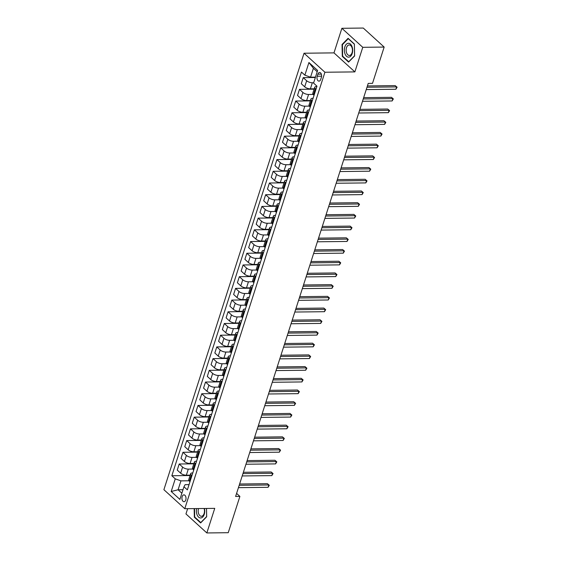 <?xml version="1.0" encoding="UTF-8"?>
<svg xmlns="http://www.w3.org/2000/svg" width="561" height="561" viewBox="0 0 561 561"><rect width="100%" height="100%" fill="white"/><g stroke="black" fill="none" stroke-linecap="round" stroke-linejoin="round"><path stroke-width="0.84" d="M185.775 499.928A3.422 2.048 -90.7 0 0 183.931 494.865A3.422 2.048 -90.7 0 0 182.164 496.639A3.422 2.048 -90.7 0 0 184.008 501.702A3.422 2.048 -90.7 0 0 185.775 499.928M187.647 508.673L185.957 513.932L206.841 532.95L228.236 532.705L239.891 496.408L236.595 493.407M304.034 53.225L163.896 489.69L184.779 508.708L324.917 72.243L304.034 53.225L333.984 52.881L354.868 71.899L362.764 47.313L341.88 28.295L333.984 52.881M341.88 28.295L363.276 28.05L384.159 47.068L362.764 47.313M384.159 47.068L372.504 83.358L368.226 83.407L235.613 496.457L239.891 496.408M317.877 74.178L317.21 76.24A3.31 1.985 -90.7 0 0 318.999 81.149A3.31 1.985 -90.7 0 0 320.71 79.431L321.376 77.369A3.31 1.985 -90.7 0 0 319.588 72.46A3.31 1.985 -90.7 0 0 317.877 74.178L321.334 74.143M317.196 71.738L313.403 68.288L310.549 77.187L304.868 75.167L301.453 72.06L171.841 475.742L190.06 475.532M304.868 75.167L308.922 62.523L317.617 70.434L313.557 83.084L316.972 86.191L187.36 489.872L183.952 486.766L179.892 499.409L171.196 491.499L175.256 478.849L171.841 475.742M206.841 532.95L214.737 508.364L184.779 508.708M354.868 71.899L324.917 72.243M183.952 486.766L185.116 484.669L189.05 484.627M191.946 475.602L191.301 475.02A4.271 1.669 -162.2 0 1 190.656 473.673A4.271 1.669 -162.2 0 1 192.465 472.923L192.809 472.916M195.705 463.898L195.06 463.309A4.271 1.669 -162.2 0 1 194.415 461.962A4.271 1.669 -162.2 0 1 196.224 461.212L196.567 461.212M199.464 452.187L198.818 451.605A4.271 1.669 -162.2 0 1 198.173 450.259A4.271 1.669 -162.2 0 1 199.982 449.508L200.326 449.501M203.222 440.483L202.577 439.894A4.271 1.669 -162.2 0 1 201.932 438.548A4.271 1.669 -162.2 0 1 203.741 437.797L204.085 437.797M206.981 428.772L206.336 428.183A4.271 1.669 -162.2 0 1 205.691 426.837A4.271 1.669 -162.2 0 1 207.507 426.094L207.843 426.087M210.74 417.061L210.095 416.479A4.271 1.669 -162.2 0 1 209.449 415.133A4.271 1.669 -162.2 0 1 211.266 414.383L211.602 414.383M214.498 405.358L213.853 404.769A4.271 1.669 -162.2 0 1 213.208 403.422A4.271 1.669 -162.2 0 1 215.024 402.679L215.361 402.672M218.257 393.647L217.612 393.065A4.271 1.669 -162.2 0 1 216.967 391.718A4.271 1.669 -162.2 0 1 218.783 390.968L219.12 390.961M222.016 381.943L221.371 381.354A4.271 1.669 -162.2 0 1 220.725 380.007A4.271 1.669 -162.2 0 1 222.542 379.257L222.878 379.257M225.774 370.232L225.129 369.65A4.271 1.669 -162.2 0 1 224.484 368.304A4.271 1.669 -162.2 0 1 226.3 367.553L226.637 367.546M229.533 358.528L228.895 357.939A4.271 1.669 -162.2 0 1 228.243 356.593A4.271 1.669 -162.2 0 1 230.059 355.842L230.396 355.842M233.292 346.817L232.654 346.228A4.271 1.669 -162.2 0 1 232.002 344.889A4.271 1.669 -162.2 0 1 233.818 344.138L234.154 344.131M237.051 335.106L236.412 334.524A4.271 1.669 -162.2 0 1 235.767 333.178A4.271 1.669 -162.2 0 1 237.576 332.428L237.913 332.428M240.809 323.402L240.171 322.813A4.271 1.669 -162.2 0 1 239.526 321.467A4.271 1.669 -162.2 0 1 241.335 320.724L241.672 320.717M244.568 311.692L243.93 311.11A4.271 1.669 -162.2 0 1 243.285 309.763A4.271 1.669 -162.2 0 1 245.094 309.013L245.43 309.006M248.334 299.988L247.689 299.399A4.271 1.669 -162.2 0 1 247.043 298.052A4.271 1.669 -162.2 0 1 248.853 297.302L249.189 297.302M252.092 288.277L251.447 287.695A4.271 1.669 -162.2 0 1 250.802 286.348A4.271 1.669 -162.2 0 1 252.611 285.598L252.948 285.591M255.851 276.573L255.206 275.984A4.271 1.669 -162.2 0 1 254.561 274.638A4.271 1.669 -162.2 0 1 256.37 273.887L256.714 273.887M259.61 264.862L258.965 264.28A4.271 1.669 -162.2 0 1 258.319 262.934A4.271 1.669 -162.2 0 1 260.129 262.183L260.472 262.176M263.368 253.158L262.723 252.569A4.271 1.669 -162.2 0 1 262.078 251.223A4.271 1.669 -162.2 0 1 263.887 250.472L264.231 250.472M267.127 241.447L266.482 240.858A4.271 1.669 -162.2 0 1 265.837 239.519A4.271 1.669 -162.2 0 1 267.646 238.769L267.99 238.762M270.886 229.737L270.241 229.154A4.271 1.669 -162.2 0 1 269.596 227.808A4.271 1.669 -162.2 0 1 271.405 227.058L271.748 227.058M274.645 218.033L273.999 217.444A4.271 1.669 -162.2 0 1 273.354 216.097A4.271 1.669 -162.2 0 1 275.163 215.354L275.507 215.347M278.403 206.322L277.758 205.74A4.271 1.669 -162.2 0 1 277.113 204.393A4.271 1.669 -162.2 0 1 278.922 203.643L279.266 203.636M282.162 194.618L281.517 194.029A4.271 1.669 -162.2 0 1 280.872 192.682A4.271 1.669 -162.2 0 1 282.681 191.932L283.025 191.932M285.921 182.907L285.276 182.325A4.271 1.669 -162.2 0 1 284.63 180.979A4.271 1.669 -162.2 0 1 286.44 180.228L286.783 180.221M289.679 171.203L289.034 170.614A4.271 1.669 -162.2 0 1 288.389 169.268A4.271 1.669 -162.2 0 1 290.198 168.517L290.542 168.517M293.438 159.492L292.793 158.903A4.271 1.669 -162.2 0 1 292.148 157.564A4.271 1.669 -162.2 0 1 293.957 156.814L294.301 156.807M297.197 147.781L296.552 147.199A4.271 1.669 -162.2 0 1 295.906 145.853A4.271 1.669 -162.2 0 1 297.716 145.103L298.059 145.103M300.955 136.078L300.31 135.489A4.271 1.669 -162.2 0 1 299.665 134.142A4.271 1.669 -162.2 0 1 301.474 133.399L301.818 133.392M304.714 124.367L304.069 123.785A4.271 1.669 -162.2 0 1 303.424 122.438A4.271 1.669 -162.2 0 1 305.24 121.688L305.577 121.681M308.473 112.663L307.828 112.074A4.271 1.669 -162.2 0 1 307.183 110.727A4.271 1.669 -162.2 0 1 308.999 109.977L309.335 109.977M312.232 100.952L311.586 100.37A4.271 1.669 -162.2 0 1 310.941 99.024A4.271 1.669 -162.2 0 1 312.757 98.273L313.094 98.266M315.99 89.248L315.345 88.659A4.271 1.669 -162.2 0 1 314.7 87.313A4.271 1.669 -162.2 0 1 316.516 86.562L316.853 86.562M183.005 489.711L178.082 489.767L181.876 493.224M315.471 77.123L310.549 77.187M313.662 82.748L312.337 82.762A4.271 1.669 -162.2 0 1 306.657 80.749L303.242 77.635L315.352 77.495M314.223 88.806L310.38 88.848A4.271 1.669 -162.2 0 1 304.7 86.836L301.285 83.722L303.242 77.635M313.073 94.416L308.578 94.472A4.271 1.669 -162.2 0 1 302.898 92.453L299.483 89.346L314.104 89.178M310.464 100.517L306.622 100.559A4.271 1.669 -162.2 0 1 300.941 98.54L297.526 95.433L299.483 89.346M309.314 106.127L304.819 106.176A4.271 1.669 -162.2 0 1 299.139 104.164L295.724 101.05L310.345 100.882M306.706 112.221L302.863 112.263A4.271 1.669 -162.2 0 1 297.183 110.251L293.768 107.137L295.724 101.05M305.556 117.831L301.061 117.887A4.271 1.669 -162.2 0 1 295.381 115.868L291.965 112.761L306.587 112.593M302.947 123.932L299.104 123.974A4.271 1.669 -162.2 0 1 293.424 121.954L290.009 118.848L291.965 112.761M301.797 129.542L297.302 129.591A4.271 1.669 -162.2 0 1 291.622 127.578L288.207 124.465L302.828 124.297M299.188 135.636L295.345 135.678A4.271 1.669 -162.2 0 1 289.665 133.665L286.25 130.559L288.207 124.465M298.038 141.246L293.543 141.302A4.271 1.669 -162.2 0 1 287.863 139.282L284.448 136.176L299.069 136.007M295.43 147.347L291.587 147.389A4.271 1.669 -162.2 0 1 285.907 145.369L282.492 142.263L284.448 136.176M294.28 152.957L289.785 153.006A4.271 1.669 -162.2 0 1 284.104 150.993L280.689 147.887L295.31 147.718M291.671 159.051L287.828 159.1A4.271 1.669 -162.2 0 1 282.148 157.08L278.733 153.973L280.689 147.887M290.521 164.668L286.026 164.717A4.271 1.669 -162.2 0 1 280.346 162.697L276.931 159.59L291.552 159.422M287.912 170.761L284.069 170.803A4.271 1.669 -162.2 0 1 278.389 168.791L274.974 165.677L276.931 159.59M286.762 176.371L282.267 176.427A4.271 1.669 -162.2 0 1 276.587 174.408L273.172 171.301L287.793 171.133M284.154 182.465L280.311 182.514A4.271 1.669 -162.2 0 1 274.631 180.495L271.215 177.388L273.172 171.301M283.003 188.082L278.508 188.131A4.271 1.669 -162.2 0 1 272.828 186.119L269.413 183.005L284.034 182.837M280.395 194.176L276.552 194.218A4.271 1.669 -162.2 0 1 270.872 192.206L267.457 189.092L269.413 183.005M279.245 199.786L274.75 199.842A4.271 1.669 -162.2 0 1 269.063 197.823L265.655 194.716L280.276 194.548M276.636 205.887L272.793 205.929A4.271 1.669 -162.2 0 1 267.113 203.909L263.698 200.803L265.655 194.716M275.486 211.497L270.991 211.546A4.271 1.669 -162.2 0 1 265.304 209.534L261.889 206.42L276.517 206.252M272.877 217.591L269.035 217.633A4.271 1.669 -162.2 0 1 263.354 215.62L259.939 212.507L261.889 206.42M271.727 223.201L267.232 223.257A4.271 1.669 -162.2 0 1 261.545 221.237L258.13 218.131L272.758 217.963M269.119 229.302L265.276 229.344A4.271 1.669 -162.2 0 1 259.596 227.324L256.181 224.218L258.13 218.131M267.969 234.912L263.474 234.961A4.271 1.669 -162.2 0 1 257.787 232.948L254.371 229.835L269 229.673M265.36 241.006L261.517 241.055A4.271 1.669 -162.2 0 1 255.837 239.035L252.422 235.929L254.371 229.835M264.21 246.623L259.708 246.672A4.271 1.669 -162.2 0 1 254.028 244.652L250.613 241.546L265.241 241.377M261.601 252.716L257.758 252.759A4.271 1.669 -162.2 0 1 252.078 250.746L248.663 247.632L250.613 241.546M260.451 258.326L255.949 258.376A4.271 1.669 -162.2 0 1 250.269 256.363L246.854 253.256L261.482 253.088M257.836 264.42L254 264.469A4.271 1.669 -162.2 0 1 248.32 262.45L244.905 259.343L246.854 253.256M256.693 270.037L252.191 270.086A4.271 1.669 -162.2 0 1 246.51 268.074L243.095 264.96L257.723 264.792M254.077 276.131L250.241 276.173A4.271 1.669 -162.2 0 1 244.561 274.161L241.146 271.047L243.095 264.96M252.934 281.741L248.432 281.797A4.271 1.669 -162.2 0 1 242.752 279.778L239.337 276.671L253.958 276.503M250.318 287.835L246.482 287.884A4.271 1.669 -162.2 0 1 240.795 285.865L237.387 282.758L239.337 276.671M249.175 293.452L244.673 293.501A4.271 1.669 -162.2 0 1 238.993 291.489L235.578 288.375L250.199 288.207M246.56 299.546L242.724 299.588A4.271 1.669 -162.2 0 1 237.037 297.575L233.621 294.462L235.578 288.375M245.416 305.156L240.914 305.212A4.271 1.669 -162.2 0 1 235.234 303.192L231.819 300.086L246.44 299.918M242.801 311.257L238.965 311.299A4.271 1.669 -162.2 0 1 233.278 309.279L229.863 306.173L231.819 300.086M241.658 316.867L237.156 316.916A4.271 1.669 -162.2 0 1 231.476 314.903L228.061 311.79L242.682 311.621M239.042 322.961L235.206 323.003A4.271 1.669 -162.2 0 1 229.519 320.99L226.104 317.884L228.061 311.79M237.899 328.571L233.397 328.627A4.271 1.669 -162.2 0 1 227.717 326.607L224.302 323.501L238.923 323.332M235.283 334.672L231.441 334.714A4.271 1.669 -162.2 0 1 225.76 332.694L222.345 329.588L224.302 323.501M234.14 340.282L229.638 340.331A4.271 1.669 -162.2 0 1 223.958 338.318L220.543 335.205L235.164 335.043M231.525 346.375L227.682 346.425A4.271 1.669 -162.2 0 1 222.002 344.405L218.587 341.298L220.543 335.205M230.382 351.992L225.88 352.042A4.271 1.669 -162.2 0 1 220.2 350.022L216.784 346.915L231.405 346.747M227.766 358.086L223.923 358.128A4.271 1.669 -162.2 0 1 218.243 356.116L214.828 353.002L216.784 346.915M226.623 363.696L222.121 363.752A4.271 1.669 -162.2 0 1 216.441 361.733L213.026 358.626L227.647 358.458M224.007 369.79L220.164 369.839A4.271 1.669 -162.2 0 1 214.484 367.82L211.069 364.713L213.026 358.626M222.857 375.407L218.362 375.456A4.271 1.669 -162.2 0 1 212.682 373.444L209.267 370.33L223.888 370.162M220.249 381.501L216.406 381.543A4.271 1.669 -162.2 0 1 210.726 379.531L207.311 376.417L209.267 370.33M219.099 387.111L214.604 387.167A4.271 1.669 -162.2 0 1 208.923 385.148L205.508 382.041L220.129 381.873M216.49 393.212L212.647 393.254A4.271 1.669 -162.2 0 1 206.967 391.234L203.552 388.128L205.508 382.041M215.34 398.822L210.845 398.871A4.271 1.669 -162.2 0 1 205.165 396.858L201.75 393.745L216.371 393.577M212.731 404.916L208.888 404.958A4.271 1.669 -162.2 0 1 203.208 402.945L199.793 399.832L201.75 393.745M211.581 410.526L207.086 410.582A4.271 1.669 -162.2 0 1 201.406 408.562L197.991 405.456L212.612 405.287M208.973 416.627L205.13 416.669A4.271 1.669 -162.2 0 1 199.45 414.649L196.034 411.543L197.991 405.456M207.822 422.237L203.327 422.286A4.271 1.669 -162.2 0 1 197.647 420.273L194.232 417.16L208.853 416.991M205.214 428.331L201.371 428.38A4.271 1.669 -162.2 0 1 195.691 426.36L192.276 423.253L194.232 417.16M204.064 433.948L199.569 433.997A4.271 1.669 -162.2 0 1 193.889 431.977L190.474 428.87L205.095 428.702M201.455 440.041L197.612 440.083A4.271 1.669 -162.2 0 1 191.932 438.071L188.517 434.957L190.474 428.87M200.305 445.651L195.81 445.7A4.271 1.669 -162.2 0 1 190.13 443.688L186.715 440.581L201.336 440.413M197.696 451.745L193.854 451.794A4.271 1.669 -162.2 0 1 188.173 449.775L184.758 446.668L186.715 440.581M196.546 457.362L192.051 457.411A4.271 1.669 -162.2 0 1 186.371 455.392L182.956 452.285L197.577 452.117M193.938 463.456L190.095 463.498A4.271 1.669 -162.2 0 1 184.415 461.486L181 458.372L182.956 452.285M192.788 469.066L188.293 469.122A4.271 1.669 -162.2 0 1 182.613 467.103L179.197 463.996L193.818 463.828M190.179 475.16L186.336 475.209A4.271 1.669 -162.2 0 1 180.656 473.189L177.241 470.083L179.197 463.996M189.029 480.777L180.937 480.868L178.082 489.767L171.196 491.499M314.034 95.335L313.396 94.746A4.271 1.669 -162.2 0 1 312.75 93.399L314.7 87.313M310.275 107.039L309.637 106.457A4.271 1.669 -162.2 0 1 308.992 105.11L310.941 99.024M306.516 118.75L305.878 118.161A4.271 1.669 -162.2 0 1 305.233 116.821L307.183 110.727M302.758 130.461L302.12 129.871A4.271 1.669 -162.2 0 1 301.467 128.525L303.424 122.438M298.999 142.164L298.361 141.582A4.271 1.669 -162.2 0 1 297.709 140.236L299.665 134.142M295.24 153.875L294.595 153.286A4.271 1.669 -162.2 0 1 293.95 151.94L295.906 145.853M291.482 165.579L290.836 164.997A4.271 1.669 -162.2 0 1 290.191 163.651L292.148 157.564M287.723 177.29L287.078 176.701A4.271 1.669 -162.2 0 1 286.433 175.355L288.389 169.268M283.964 188.994L283.319 188.412A4.271 1.669 -162.2 0 1 282.674 187.065L284.63 180.979M280.205 200.705L279.56 200.116A4.271 1.669 -162.2 0 1 278.915 198.769L280.872 192.682M276.447 212.409L275.802 211.827A4.271 1.669 -162.2 0 1 275.156 210.48L277.113 204.393M272.688 224.12L272.043 223.53A4.271 1.669 -162.2 0 1 271.398 222.191L273.354 216.097M268.929 235.83L268.284 235.241A4.271 1.669 -162.2 0 1 267.639 233.895L269.596 227.808M265.171 247.534L264.526 246.952A4.271 1.669 -162.2 0 1 263.88 245.606L265.837 239.519M261.412 259.245L260.767 258.656A4.271 1.669 -162.2 0 1 260.122 257.31L262.078 251.223M257.653 270.949L257.008 270.367A4.271 1.669 -162.2 0 1 256.363 269.021L258.319 262.934M253.895 282.66L253.249 282.071A4.271 1.669 -162.2 0 1 252.604 280.724L254.561 274.638M250.136 294.364L249.491 293.782A4.271 1.669 -162.2 0 1 248.846 292.435L250.802 286.348M246.377 306.075L245.732 305.486A4.271 1.669 -162.2 0 1 245.087 304.139L247.043 298.052M242.618 317.785L241.973 317.196A4.271 1.669 -162.2 0 1 241.328 315.85L243.285 309.763M238.86 329.489L238.215 328.907A4.271 1.669 -162.2 0 1 237.569 327.561L239.526 321.467M235.101 341.2L234.456 340.611A4.271 1.669 -162.2 0 1 233.811 339.265L235.767 333.178M231.342 352.904L230.697 352.322A4.271 1.669 -162.2 0 1 230.052 350.976L232.002 344.889M227.584 364.615L226.939 364.026A4.271 1.669 -162.2 0 1 226.293 362.679L228.243 356.593M223.825 376.319L223.18 375.737A4.271 1.669 -162.2 0 1 222.535 374.39L224.484 368.304M220.066 388.03L219.421 387.441A4.271 1.669 -162.2 0 1 218.776 386.094L220.725 380.007M216.301 399.734L215.662 399.152A4.271 1.669 -162.2 0 1 215.017 397.805L216.967 391.718M212.542 411.444L211.904 410.855A4.271 1.669 -162.2 0 1 211.259 409.516L213.208 403.422M208.783 423.155L208.145 422.566A4.271 1.669 -162.2 0 1 207.5 421.22L209.449 415.133M205.024 434.859L204.386 434.277A4.271 1.669 -162.2 0 1 203.734 432.931L205.691 426.837M201.266 446.57L200.628 445.981A4.271 1.669 -162.2 0 1 199.975 444.635L201.932 438.548M197.507 458.274L196.862 457.692A4.271 1.669 -162.2 0 1 196.217 456.345L198.173 450.259M193.748 469.985L193.103 469.396A4.271 1.669 -162.2 0 1 192.458 468.049L194.415 461.962M175.256 478.849L180.937 480.868M189.99 481.689L189.345 481.107A4.271 1.669 -162.2 0 1 188.699 479.76L190.656 473.673M313.403 68.288L308.922 62.523M342.049 44.487L342.294 56.388L348.577 62.117L354.629 55.939L354.384 44.038L348.093 38.309L342.049 44.487L342.596 44.48M194.162 508.603L194.337 517.207L200.628 522.936L206.672 516.758L206.504 508.455M342.855 56.381L342.294 56.388M194.905 517.2L194.337 517.207M366.992 87.25L396.641 86.906L395.884 89.248L366.242 89.592M367.413 85.945L395.225 85.623L397.104 87.214L395.884 89.248M395.225 85.623L397.104 87.214M363.233 98.96L392.882 98.617L392.125 100.959L362.483 101.296M363.654 97.649L391.466 97.334L393.345 98.918L392.125 100.959M391.466 97.334L393.345 98.918M359.475 110.664L389.124 110.328L388.366 112.663L358.724 113.006M359.896 109.36L387.707 109.037L389.586 110.629L388.366 112.663M387.707 109.037L389.586 110.629M355.716 122.375L385.358 122.032L384.608 124.374L354.966 124.717M356.137 121.064L383.948 120.748L385.828 122.34L384.608 124.374M383.948 120.748L385.828 122.34M351.957 134.079L381.599 133.742L380.849 136.085L351.207 136.421M352.378 132.775L380.19 132.452L382.069 134.044L380.849 136.085M380.19 132.452L382.069 134.044M348.647 57.152A6.942 4.158 -90.7 0 0 352.666 50.062A6.942 4.158 -90.7 0 0 348.367 43.267A6.942 4.158 -90.7 0 0 344.356 50.364A6.942 4.158 -90.7 0 0 348.647 57.152M349.398 55.462A5.259 3.149 -90.7 0 0 352.434 50.125A5.259 3.149 -90.7 0 0 349.23 44.943A5.259 3.149 -90.7 0 0 349.18 44.943A5.259 3.149 -90.7 0 0 346.144 50.28A5.259 3.149 -90.7 0 0 349.349 55.462A5.259 3.149 -90.7 0 0 349.398 55.462M342.413 44.663L348.276 38.681L354.37 44.228L354.601 55.756L348.746 61.745L342.652 56.191L342.413 44.663M196.652 508.575A6.942 4.158 -90.7 0 0 198.86 517.34A6.942 4.158 -90.7 0 0 204.225 514.374A6.942 4.158 -90.7 0 0 204.407 508.483M198.538 508.547A5.259 3.149 -90.7 0 0 201.399 516.281A5.259 3.149 -90.7 0 0 204.113 513.553A5.259 3.149 -90.7 0 0 204.078 508.483M206.483 508.455L206.651 516.576L200.789 522.564L194.695 517.011L194.527 508.596M348.199 145.79L377.841 145.446L377.09 147.788L347.448 148.132M348.619 144.486L376.431 144.163L378.31 145.755L377.09 147.788M376.431 144.163L378.31 145.755M344.44 157.494L374.082 157.157L373.331 159.499L343.69 159.836M344.861 156.189L372.672 155.874L374.552 157.459L373.331 159.499M372.672 155.874L374.552 157.459M340.681 169.205L370.323 168.861L369.573 171.203L339.931 171.547M341.102 167.9L368.914 167.578L370.786 169.17L369.573 171.203M368.914 167.578L370.786 169.17M336.923 180.908L366.564 180.572L365.814 182.914L336.172 183.251M337.343 179.604L365.155 179.289L367.027 180.873L365.814 182.914M365.155 179.289L367.027 180.873M333.164 192.619L362.806 192.276L362.055 194.618L332.414 194.962M333.585 191.315L361.396 190.992L363.269 192.584L362.055 194.618M361.396 190.992L363.269 192.584M329.405 204.33L359.047 203.987L358.297 206.329L328.655 206.665M329.826 203.019L357.638 202.703L359.51 204.288L358.297 206.329M357.638 202.703L359.51 204.288M325.646 216.034L355.288 215.697L354.538 218.04L324.896 218.376M326.067 214.73L353.879 214.407L355.751 215.999L354.538 218.04M353.879 214.407L355.751 215.999M321.888 227.745L351.53 227.401L350.779 229.744L321.137 230.087M322.309 226.434L350.12 226.118L351.992 227.71L350.779 229.744M350.12 226.118L351.992 227.71M318.129 239.449L347.771 239.112L347.021 241.454L317.379 241.791M318.55 238.145L346.361 237.829L348.234 239.414L347.021 241.454M346.361 237.829L348.234 239.414M314.37 251.16L344.012 250.816L343.262 253.158L313.62 253.502M314.791 249.855L342.603 249.533L344.475 251.125L343.262 253.158M342.603 249.533L344.475 251.125M310.612 262.864L340.254 262.527L339.503 264.869L309.861 265.206M311.032 261.559L338.844 261.244L340.716 262.829L339.503 264.869M338.844 261.244L340.716 262.829M306.853 274.574L336.495 274.231L335.744 276.573L306.103 276.917M307.274 273.27L335.085 272.948L336.958 274.539L335.744 276.573M335.085 272.948L336.958 274.539M303.094 286.285L332.736 285.942L331.986 288.284L302.344 288.62M303.515 284.974L331.327 284.658L333.199 286.243L331.986 288.284M331.327 284.658L333.199 286.243M299.336 297.989L328.977 297.653L328.227 299.988L298.585 300.331M299.749 296.685L327.568 296.362L329.44 297.954L328.227 299.988M327.568 296.362L329.44 297.954M295.577 309.7L325.219 309.356L324.468 311.699L294.82 312.042M295.991 308.389L323.809 308.073L325.682 309.658L324.468 311.699M323.809 308.073L325.682 309.658M291.818 321.404L321.46 321.067L320.71 323.409L291.061 323.746M292.232 320.1L320.05 319.777L321.923 321.369L320.71 323.409M320.05 319.777L321.923 321.369M288.059 333.115L317.701 332.771L316.951 335.113L287.302 335.457M288.473 331.81L316.292 331.488L318.164 333.08L316.951 335.113M316.292 331.488L318.164 333.08M284.301 344.819L313.943 344.482L313.192 346.824L283.543 347.161M284.715 343.514L312.533 343.199L314.405 344.784L313.192 346.824M312.533 343.199L314.405 344.784M280.542 356.53L310.184 356.186L309.434 358.528L279.785 358.872M280.956 355.225L308.774 354.903L310.647 356.494L309.434 358.528M308.774 354.903L310.647 356.494M276.776 368.233L306.425 367.897L305.668 370.239L276.026 370.576M277.197 366.929L305.009 366.613L306.888 368.198L305.668 370.239M305.009 366.613L306.888 368.198M273.018 379.944L302.667 379.601L301.909 381.943L272.267 382.286M273.438 378.64L301.25 378.317L303.129 379.909L301.909 381.943M301.25 378.317L303.129 379.909M269.259 391.655L298.908 391.312L298.15 393.654L268.509 393.99M269.68 390.344L297.491 390.028L299.371 391.613L298.15 393.654M297.491 390.028L299.371 391.613M265.5 403.359L295.149 403.022L294.392 405.365L264.75 405.701M265.921 402.055L293.733 401.732L295.612 403.324L294.392 405.365M293.733 401.732L295.612 403.324M261.742 415.07L291.39 414.726L290.633 417.068L260.991 417.412M262.162 413.759L289.974 413.443L291.853 415.035L290.633 417.068M289.974 413.443L291.853 415.035M257.983 426.774L287.632 426.437L286.874 428.779L257.233 429.116M258.404 425.469L286.215 425.154L288.095 426.739L286.874 428.779M286.215 425.154L288.095 426.739M254.224 438.485L283.866 438.141L283.116 440.483L253.474 440.827M254.645 437.18L282.456 436.858L284.336 438.45L283.116 440.483M282.456 436.858L284.336 438.45M250.465 450.188L280.107 449.852L279.357 452.194L249.715 452.531M250.886 448.884L278.698 448.569L280.577 450.153L279.357 452.194M278.698 448.569L280.577 450.153M246.707 461.899L276.349 461.556L275.598 463.898L245.956 464.242M247.128 460.595L274.939 460.272L276.818 461.864L275.598 463.898M274.939 460.272L276.818 461.864M242.948 473.61L272.59 473.267L271.84 475.609L242.198 475.945M243.369 472.299L271.18 471.983L273.053 473.568L271.84 475.609M271.18 471.983L273.053 473.568M239.189 485.314L268.831 484.977L268.081 487.313L238.439 487.656M239.61 484.01L267.422 483.687L269.294 485.279L268.081 487.313M267.422 483.687L269.294 485.279M310.38 88.848L312.337 82.762M306.622 100.559L308.578 94.472M302.863 112.263L304.819 106.176M299.104 123.974L301.061 117.887M295.345 135.678L297.302 129.591M291.587 147.389L293.543 141.302M287.828 159.1L289.785 153.006M284.069 170.803L286.026 164.717M280.311 182.514L282.267 176.427M276.552 194.218L278.508 188.131M272.793 205.929L274.75 199.842M269.035 217.633L270.991 211.546M265.276 229.344L267.232 223.257M261.517 241.055L263.474 234.961M257.758 252.759L259.708 246.672M254 264.469L255.949 258.376M250.241 276.173L252.191 270.086M246.482 287.884L248.432 281.797M242.724 299.588L244.673 293.501M238.965 311.299L240.914 305.212M235.206 323.003L237.156 316.916M231.441 334.714L233.397 328.627M227.682 346.425L229.638 340.331M223.923 358.128L225.88 352.042M220.164 369.839L222.121 363.752M216.406 381.543L218.362 375.456M212.647 393.254L214.604 387.167M208.888 404.958L210.845 398.871M205.13 416.669L207.086 410.582M201.371 428.38L203.327 422.286M197.612 440.083L199.569 433.997M193.854 451.794L195.81 445.7M190.095 463.498L192.051 457.411M186.336 475.209L188.293 469.122M304.7 86.836L306.657 80.749M313.396 94.746L315.345 88.659M309.637 106.457L311.586 100.37M300.941 98.54L302.898 92.453M305.878 118.161L307.828 112.074M297.183 110.251L299.139 104.164M302.12 129.871L304.069 123.785M293.424 121.954L295.381 115.868M298.361 141.582L300.31 135.489M289.665 133.665L291.622 127.578M294.595 153.286L296.552 147.199M285.907 145.369L287.863 139.282M290.836 164.997L292.793 158.903M282.148 157.08L284.104 150.993M287.078 176.701L289.034 170.614M278.389 168.791L280.346 162.697M283.319 188.412L285.276 182.325M274.631 180.495L276.587 174.408M279.56 200.116L281.517 194.029M270.872 192.206L272.828 186.119M275.802 211.827L277.758 205.74M267.113 203.909L269.063 197.823M272.043 223.53L273.999 217.444M263.354 215.62L265.304 209.534M268.284 235.241L270.241 229.154M259.596 227.324L261.545 221.237M264.526 246.952L266.482 240.858M255.837 239.035L257.787 232.948M260.767 258.656L262.723 252.569M252.078 250.746L254.028 244.652M257.008 270.367L258.965 264.28M248.32 262.45L250.269 256.363M253.249 282.071L255.206 275.984M244.561 274.161L246.51 268.074M249.491 293.782L251.447 287.695M240.795 285.865L242.752 279.778M245.732 305.486L247.689 299.399M237.037 297.575L238.993 291.489M241.973 317.196L243.93 311.11M233.278 309.279L235.234 303.192M238.215 328.907L240.171 322.813M229.519 320.99L231.476 314.903M234.456 340.611L236.412 334.524M225.76 332.694L227.717 326.607M230.697 352.322L232.654 346.228M222.002 344.405L223.958 338.318M226.939 364.026L228.895 357.939M218.243 356.116L220.2 350.022M223.18 375.737L225.129 369.65M214.484 367.82L216.441 361.733M219.421 387.441L221.371 381.354M210.726 379.531L212.682 373.444M215.662 399.152L217.612 393.065M206.967 391.234L208.923 385.148M211.904 410.855L213.853 404.769M203.208 402.945L205.165 396.858M208.145 422.566L210.095 416.479M199.45 414.649L201.406 408.562M204.386 434.277L206.336 428.183M195.691 426.36L197.647 420.273M200.628 445.981L202.577 439.894M191.932 438.071L193.889 431.977M196.862 457.692L198.818 451.605M188.173 449.775L190.13 443.688M193.103 469.396L195.06 463.309M184.415 461.486L186.371 455.392M189.345 481.107L191.301 475.02M180.656 473.189L182.613 467.103M321.593 76.191L317.21 76.24"/></g></svg>
